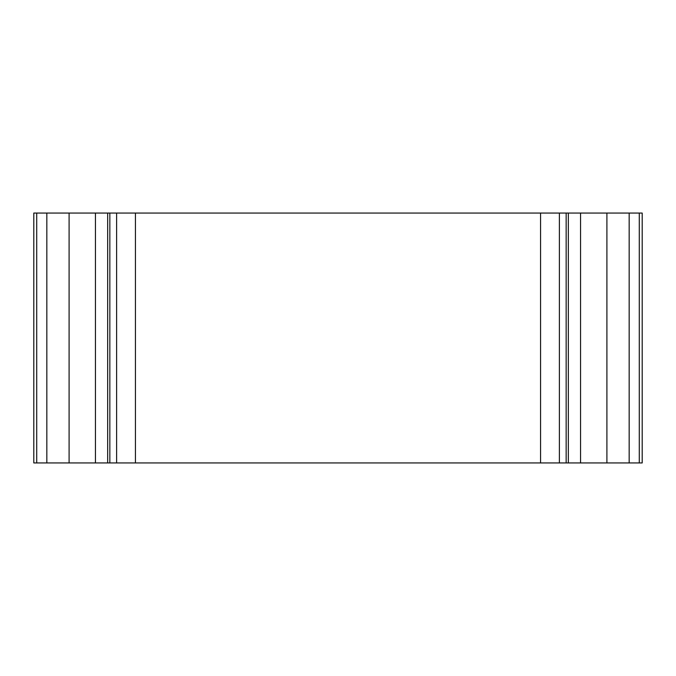 <?xml version="1.0" encoding="UTF-8"?>
<svg xmlns="http://www.w3.org/2000/svg" width="676" height="676" viewBox="0 0 676 676"><rect width="100%" height="100%" fill="white"/><g stroke="black" fill="none" stroke-linecap="round" stroke-linejoin="round"><path stroke-width="1.01" d="M135.428 213.058L135.428 462.942L580.557 462.942L580.557 213.058L33.8 213.058L33.8 462.942L95.443 462.942L95.443 213.058M135.428 462.942L95.443 462.942M580.557 213.058L642.2 213.058L642.2 462.942L580.557 462.942M540.572 213.058L540.572 462.942M566.15 213.058L566.15 462.942M559.382 213.058L559.382 462.942M109.85 213.058L109.85 462.942M116.618 213.058L116.618 462.942M69.096 213.058L69.096 462.942M46.838 213.058L46.838 462.942M36.715 213.058L36.715 462.942M629.162 213.058L629.162 462.942M639.285 213.058L639.285 462.942M606.904 213.058L606.904 462.942M107.67 213.058L107.67 462.942M568.33 213.058L568.33 462.942"/></g></svg>
